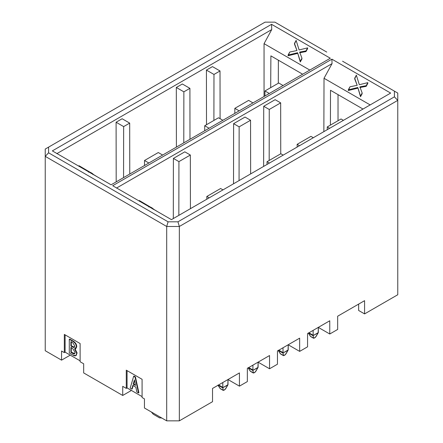 <?xml version="1.0" encoding="UTF-8"?>
<svg xmlns="http://www.w3.org/2000/svg" width="443" height="443" viewBox="0 0 443 443"><rect width="100%" height="100%" fill="white"/><g stroke="black" fill="none" stroke-linecap="round" stroke-linejoin="round"><path stroke-width="0.66" d="M358.647 310.482L358.647 304.097L358.647 310.482L364.578 313.904L364.578 300.675L337.666 316.208L364.578 300.675L364.578 313.904L358.647 310.482M212.529 388.456L212.529 401.69L179.337 420.85L166.695 420.85L144.451 408.009L144.451 398.883L142.081 397.515L142.081 379.297L126.272 370.171L126.272 388.389L122.717 386.335L122.717 395.461L131.017 390.671L131.017 390.211L131.017 390.671L122.717 395.461L83.677 372.923L122.717 395.461L122.717 386.335L126.272 388.389L127.063 387.93L126.272 388.389L126.272 370.171L142.081 379.297L142.081 397.515L144.451 398.883L144.451 408.009L166.695 420.85L179.337 420.85L179.337 226.484L166.695 226.484L166.695 420.85L166.695 226.484L179.337 226.484L179.337 420.85L212.529 401.69L212.529 388.456L239.441 372.923L212.529 388.456M269.549 355.535L247.344 368.36L269.549 355.535L269.549 368.77L277.451 364.207L277.451 350.978L299.656 338.153L277.451 350.978L277.451 364.207L269.549 368.77L258.086 362.152L269.549 368.77L269.549 355.535M329.764 320.771L307.558 333.59L329.764 320.771L329.764 334.005L337.666 329.442L337.666 316.208L337.666 329.442L329.764 334.005L318.307 327.388L329.764 334.005L329.764 320.771M171.435 219.639L390.654 93.08L331.901 59.157L332.045 63.631L324.021 78.278L323.861 131.643L324.021 78.278L370.154 104.913L324.021 78.278L332.045 63.631L116.487 188.087L332.045 63.631L331.901 59.157L390.654 93.08L171.435 219.639L112.683 185.717L171.435 219.639M397.764 294.745L364.578 313.904L397.764 294.745L397.764 100.378L397.764 294.745M341.044 118.984L343.414 120.352L341.044 118.984L327.255 126.942L329.631 128.309L327.255 126.942L327.255 129.683L327.255 126.942L341.044 118.984M310.936 136.366L313.306 137.734L310.936 136.366L297.148 144.324L299.518 145.692L297.148 144.324L297.148 147.065L297.148 144.324L310.936 136.366M280.829 153.749L283.199 155.116L280.829 153.749L267.04 161.706L269.41 163.074L267.04 161.706L267.035 164.447L267.04 161.706L280.829 153.749M220.608 188.513L222.979 189.881L220.608 188.513L206.826 196.476L209.196 197.844L206.826 196.476L206.82 199.212L206.826 196.476L220.608 188.513M397.764 93.08L397.764 100.378L179.337 226.484L397.764 100.378L397.764 93.08L394.414 91.142L397.764 93.08M239.441 372.923L239.441 386.152L247.344 381.589L247.344 368.36L247.344 381.589L239.441 386.152L227.979 379.535L239.441 386.152L239.441 372.923M299.656 338.153L299.656 351.388L307.558 346.825L307.558 333.59L307.558 346.825L299.656 351.388L288.199 344.77L299.656 351.388L299.656 338.153M342.566 61.206L394.414 91.142L394.414 96.84L397.764 100.378L394.414 96.84L177.953 221.81L179.337 226.484L177.953 221.81L168.085 221.81L166.695 226.484L168.085 221.81L48.586 152.818L45.236 156.357L166.695 226.484L45.236 156.357L45.236 350.723L61.555 360.148L61.555 351.022L64.318 352.617L64.318 334.404L80.122 343.53L80.122 361.743L83.677 363.797L83.677 372.923L83.677 363.797L80.122 361.743L80.122 343.53L64.318 334.404L64.318 352.617L61.555 351.022L61.555 360.148L45.236 350.723L45.236 149.058L265.047 22.15L274.915 22.15L326.762 52.086L274.915 22.15L265.047 22.15L45.236 149.058L45.236 156.357L48.586 152.818L48.586 147.126L48.586 152.818L168.085 221.81L177.953 221.81L394.414 96.84L394.414 91.142L342.566 61.206M142.081 396.601L127.063 387.93L127.063 370.63L127.063 387.93L142.081 396.601M135.431 376.866L138.897 392.714L135.431 376.866L135.037 377.093L138.504 392.941L138.897 392.714L138.504 392.941L136.837 391.983L135.868 387.176L132.817 385.416L131.848 389.098L132.241 388.871L133.216 385.188L132.241 388.871L131.848 389.098L130.187 388.14L133.648 376.295L134.046 376.063L135.431 376.866L134.046 376.063L133.648 376.295L135.037 377.093L135.431 376.866M134.489 380.315L133.559 383.871L135.42 384.945L133.559 383.871L133.166 384.098L134.412 379.933L135.519 385.46L133.166 384.098L135.519 385.46L134.412 379.933L133.166 384.098L133.559 383.871L134.489 380.315M138.504 392.941L135.037 377.093L133.648 376.295L130.187 388.14L131.848 389.098L132.817 385.416L135.868 387.176L136.837 391.983L138.504 392.941M69.85 355.358L61.555 360.148L69.85 355.358L69.85 354.898L69.85 355.358M80.122 360.829L65.11 352.163L64.318 352.617L65.11 352.163L65.11 334.858L65.11 352.163L80.122 360.829M270.889 55.873L270.695 87.648L270.889 55.873L302.658 74.214L270.889 55.873M278.304 83.256L278.37 60.193L278.304 83.256M56.809 153.66L271.736 29.576L271.565 24.321L52.346 150.886L111.099 184.809L52.346 150.886L271.565 24.321L271.736 29.576L56.809 153.66M75.709 348.719L76.755 346.675C76.689 344.427 75.531 342.583 73.294 341.149L72.896 341.376C75.138 342.81 76.29 344.654 76.362 346.902L75.709 348.719L74.562 348.901L76.711 353.182L75.886 355.629L72.757 354.987L69.291 352.982L69.291 339.299L69.689 339.067L73.294 341.149C75.531 342.583 76.689 344.427 76.755 346.675L75.864 348.608M74.956 348.674L77.104 352.955L76.069 355.496L77.104 352.955L74.956 348.674M116.188 181.868L116.099 122.24L122.141 118.752L129.688 123.11L129.766 174.027L129.688 123.11L123.647 126.598L123.569 177.604L123.647 126.598L116.099 122.24L116.188 181.868M176.403 147.104L176.314 87.476L182.355 83.987L189.909 88.345L189.986 139.263L189.909 88.345L183.867 91.834L183.79 142.84L183.867 91.834L176.314 87.476L176.403 147.104M206.504 124.704L206.421 70.088L212.463 66.605L220.016 70.963L220.088 118.68L220.016 70.963L213.975 74.452L213.908 120.435L213.975 74.452L206.421 70.088L206.504 124.704M264.056 96.502L264.056 43.658L271.736 29.576L264.056 43.658L264.056 96.496M76.711 353.182L77.104 352.955L76.711 353.182L74.562 348.901L76.362 346.902C76.29 344.654 75.138 342.81 72.896 341.376L73.294 341.149L69.689 339.067L69.291 339.299L72.896 341.376L69.291 339.299L69.291 352.982L72.757 354.987C75.271 356.582 76.589 355.984 76.711 353.182M122.141 118.752L116.099 122.24L123.647 126.598L129.688 123.11L122.141 118.752M182.355 83.987L176.314 87.476L183.867 91.834L189.909 88.345L182.355 83.987M212.463 66.605L206.421 70.088L213.975 74.452L220.016 70.963L212.463 66.605M74.767 345.983C74.69 347.439 74.064 347.827 72.896 347.14L70.886 345.983L70.886 341.736L72.968 342.937L74.767 345.983L72.968 342.937L70.886 341.736L70.886 345.983L72.896 347.14L74.286 347.345L74.767 345.983M75.044 352.224C75.022 354.023 74.169 354.383 72.48 353.304L70.886 352.384L70.886 347.5L72.691 348.541L75.044 352.224L72.691 348.541L70.886 347.5L70.886 352.384L72.48 353.304L74.54 353.78L75.044 352.224M74.717 353.63L72.873 353.077L72.48 353.304L72.873 353.077L71.284 352.157L70.886 352.384L71.284 352.157L71.284 347.273L71.284 352.157L74.717 353.63M74.463 347.196L72.896 347.14L73.294 346.913L71.284 345.75L70.886 345.983L71.284 345.75L71.284 341.509L71.284 345.75L74.463 347.196M354.682 78.871L356.349 75.16L359.328 84.707L367.856 82.636L366.189 86.346L367.856 83.312L366.189 86.346L366.189 85.676L359.882 86.861L362.169 93.008L360.508 96.718L362.169 93.678L360.508 96.718L357.806 87.492L360.508 96.718L357.806 87.492L348.309 89.835L348.309 90.505L357.806 88.163L348.309 90.505L349.97 86.8L357.18 85.3L354.682 78.871M359.882 87.531L366.189 86.346L359.882 87.531M294.468 44.101L296.129 40.396L299.108 49.943L307.636 47.872L305.975 51.582L307.636 48.542L305.975 51.582L305.975 50.906L299.667 52.091L301.954 58.243L300.288 61.948L301.954 58.913L300.288 61.948L297.585 52.723L300.288 61.948L297.585 52.723L288.088 55.065L288.088 55.74L297.585 53.398L288.088 55.74L289.755 52.03L296.96 50.535L294.468 44.101M299.667 52.767L305.975 51.582L299.667 52.767M157.32 211.488L153.128 208.935L157.32 211.488M153.128 208.686L153.128 209.356L153.128 208.686L151.467 207.568L151.467 208.243L151.467 207.568L148.759 206.277L148.759 206.947L148.759 206.277L139.268 200.496L139.268 201.166L139.268 200.496L153.128 208.686M97.1 176.724L92.914 174.171L97.1 176.724M92.914 173.916L92.914 174.586L92.914 173.916L91.247 172.803L91.247 173.473L91.247 172.803L88.545 171.513L88.545 172.183L88.545 171.513L79.048 165.726L79.048 166.402L79.048 165.726L92.914 173.916M359.882 86.861L366.189 85.676L367.856 82.636L359.328 84.707L356.349 75.16L354.682 78.201L357.18 85.3L349.97 86.8L348.309 89.835L357.806 87.492L360.508 96.042L362.169 93.008L359.882 86.861M296.129 40.396L294.468 43.431L296.96 50.535L289.755 52.03L288.088 55.065L297.585 52.723L300.288 61.278L301.954 58.243L299.667 52.091L305.975 50.906L307.636 47.872L299.108 49.943L296.129 40.396M309.818 70.077L264.056 43.658L309.818 70.077M330.406 125.12L330.511 90.294L362.994 109.05L330.511 90.294L330.406 125.12M330.317 58.243L271.565 24.321L330.317 58.243L111.099 184.809L330.317 58.243M338.026 94.63L338.026 120.729L338.026 94.63M275.136 99.681L280.668 102.876L280.746 153.793L280.668 102.876L275.136 99.681L263.723 106.276L269.255 109.465L280.668 102.876L269.255 109.465L263.723 106.276L263.629 166.413L263.723 106.276L275.136 99.681M269.178 160.477L269.255 109.465L269.178 160.477M269.294 93.473L264.947 90.965L264.936 95.987L264.947 90.965L269.294 93.473M278.73 83.007L264.947 90.965L278.73 83.007L283.077 85.516L278.73 83.007M245.029 117.068L250.561 120.258L250.638 173.911L250.561 120.258L245.029 117.068L233.611 123.658L239.142 126.848L250.561 120.258L239.142 126.848L233.611 123.658L233.522 183.795L233.611 123.658L245.029 117.068M239.065 180.6L239.142 126.848L239.065 180.6M239.181 110.861L234.84 108.347L234.829 113.375L234.84 108.347L239.181 110.861M248.623 100.389L234.84 108.347L248.623 100.389L252.97 102.898L248.623 100.389M209.074 128.243L204.727 125.734L204.721 130.757L204.727 125.734L209.074 128.243M218.515 117.772L204.727 125.734L218.515 117.772L222.862 120.28L218.515 117.772M184.809 151.833L190.34 155.028L190.424 208.681L190.34 155.028L184.809 151.833L173.396 158.422L178.928 161.617L190.34 155.028L178.928 161.617L173.396 158.422L173.307 218.565L173.396 158.422L184.809 151.833M178.845 215.364L178.928 161.617L178.845 215.364M148.859 163.007L144.512 160.499L144.501 165.521L144.512 160.499L148.859 163.007M158.295 152.542L144.512 160.499L158.295 152.542L162.642 155.05L158.295 152.542M112.683 185.717L331.901 59.157L112.683 185.717M222.801 382.525L222.835 387.708L227.99 384.734L228.018 379.557L227.824 385.056L222.835 387.708L218.604 384.95L222.801 387.376L222.801 382.525M224.651 389.851L223.134 390.205L220.06 388.433L217.945 385.117L222.835 387.708L223.134 390.205L223.892 390.289L225.708 388.721L227.824 385.056L225.033 389.552M313.129 330.373L313.162 335.561L318.318 332.582L318.345 327.41L318.146 332.909L313.162 335.561L308.932 332.798L313.129 335.224L313.129 330.373M283.022 347.761L283.049 352.944L288.205 349.964L288.238 344.792L288.039 350.291L283.049 352.944L278.819 350.186L283.022 352.611L283.022 347.761M252.914 365.143L252.942 370.326L258.097 367.347L258.131 362.175L257.931 367.673L252.942 370.326L248.711 367.568L252.914 369.994L252.914 365.143M223.255 390.41L222.835 387.941L217.945 385.117L220.381 388.755L223.261 390.416M220.06 388.433L223.134 390.205M314.973 337.704L313.461 338.059L310.388 336.281L308.273 332.97L313.162 335.561L313.461 338.059L314.22 338.142L316.031 336.575L318.146 332.909L315.361 337.4M284.866 355.087L283.354 355.441L280.275 353.669L278.16 350.352L283.049 352.944L283.354 355.441L284.113 355.524L285.923 353.957L288.039 350.291L285.253 354.782M254.758 372.469L253.241 372.823L250.168 371.051L248.052 367.734L252.942 370.326L253.241 372.823L254.005 372.906L255.816 371.339L257.931 367.673L255.146 372.164M313.583 338.264L313.157 335.788L308.273 332.97L310.709 336.602L313.589 338.264M310.388 336.281L313.461 338.059M280.607 353.99L283.476 355.651L283.049 353.171L278.16 350.352L280.596 353.985M280.275 353.669L283.354 355.441M253.363 373.028L252.942 370.558L248.052 367.734L250.489 371.372L253.368 373.034M250.168 371.051L253.241 372.823M151.373 412.007L153.3 414.26L159.624 417.91L161.551 417.876L159.624 417.91L153.3 414.26L151.373 412.007M76.279 355.402L75.886 355.629M161.595 417.904L161.302 418.076"/></g></svg>
